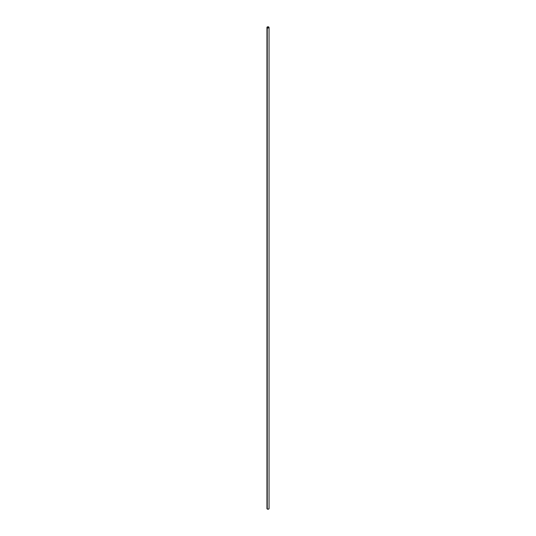 <?xml version="1.0" encoding="UTF-8"?>
<svg xmlns="http://www.w3.org/2000/svg" width="536" height="536" viewBox="0 0 536 536"><rect width="100%" height="100%" fill="white"/><g stroke="black" fill="none" stroke-linecap="round" stroke-linejoin="round"><path stroke-width="0.8" d="M267.035 508.363L267.263 27.832A1.045 0.603 180 0 1 266.955 27.403A1.045 0.603 180 0 1 267.598 26.847A1.045 0.603 180 0 1 268.737 26.974L267.417 26.901L266.975 27.524L268.583 27.905L269.045 27.403L268.737 26.974A1.045 0.603 180 0 1 269.045 27.403A1.045 0.603 180 0 1 268.402 27.959A1.045 0.603 180 0 1 267.263 27.832L267.263 509.026A1.045 0.603 0 0 0 268.402 509.153A1.045 0.603 0 0 0 269.045 508.597L268.965 508.363M268.603 27.055L268.603 27.751L268.603 27.055A0.851 0.489 180 0 1 268.851 27.403A0.851 0.489 180 0 1 268.328 27.859A0.851 0.489 180 0 1 267.397 27.751A0.851 0.489 180 0 1 267.149 27.403A0.851 0.489 180 0 1 267.672 26.954A0.851 0.489 180 0 1 268.603 27.055L268.831 27.497L268.328 27.859L267.169 27.497L267.531 26.994L268.603 27.055M266.955 27.403L266.955 508.597A1.045 0.603 0 0 0 267.263 509.026L268.402 509.153L269.045 508.597L269.045 27.403"/></g></svg>
